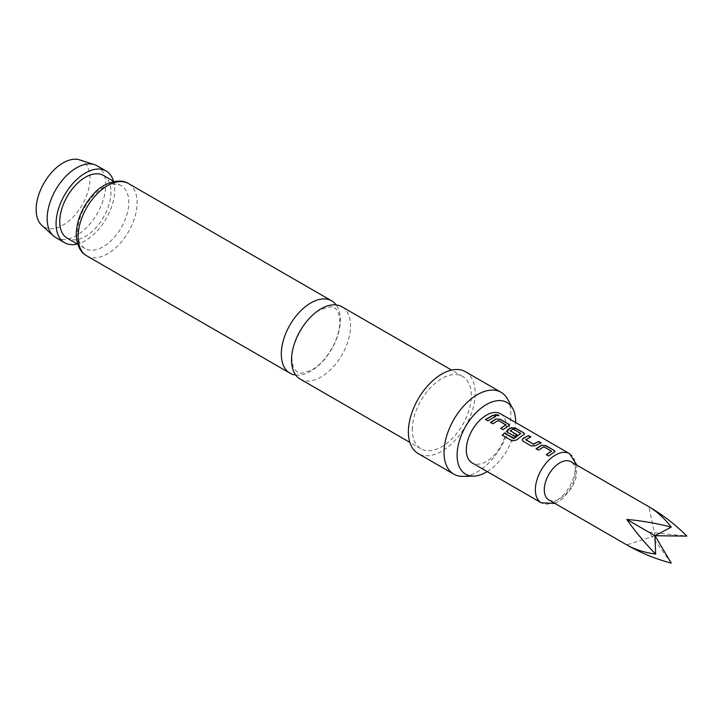 <?xml version="1.0" encoding="UTF-8"?>
<svg xmlns="http://www.w3.org/2000/svg" width="723" height="723" viewBox="0 0 723 723"><rect width="100%" height="100%" fill="white"/><g stroke="black" fill="none" stroke-linecap="round" stroke-linejoin="round"><path stroke-width="0.54" stroke-dasharray="3.62 2.71" d="M498.78 415.752L495.445 415.707L494.912 414.767M300.162 379.069A41.744 24.103 120 0 0 321.039 376.999A41.744 24.103 120 0 0 350.556 325.874A41.744 24.103 120 0 0 341.907 306.76M295.698 375.02A41.744 24.103 120 0 0 310.827 371.107A41.744 24.103 120 0 0 340.343 319.982A41.744 24.103 120 0 0 336.168 304.916M79.611 159.882A38.093 21.997 -60 0 1 90.023 178.436A38.093 21.997 -60 0 1 71.821 218.373A38.093 21.997 -60 0 1 41.817 225.35M55.743 237.587A41.428 23.922 120 0 0 87.664 226.489A41.428 23.922 120 0 0 105.748 184.79A41.428 23.922 120 0 0 97.171 165.829M77.569 231.929A36.231 20.922 -60 0 1 93.384 195.472A36.231 20.922 -60 0 1 121.301 185.766A36.231 20.922 -60 0 1 128.802 202.35A36.231 20.922 -60 0 1 112.987 238.807A36.231 20.922 -60 0 1 85.07 248.513A36.231 20.922 -60 0 1 77.569 231.929M507.546 399.078A47.257 27.284 -60 0 1 510.863 413.927A47.257 27.284 -60 0 1 462.928 476.349M465.431 371.712A47.257 27.284 -60 0 1 475.219 393.339A47.257 27.284 -60 0 1 454.586 440.903A47.257 27.284 -60 0 1 418.174 453.565M103.479 175.472A36.231 20.922 -60 0 1 110.981 192.056A36.231 20.922 -60 0 1 95.165 228.522A36.231 20.922 -60 0 1 67.248 238.229M113.529 181.274A41.428 23.922 -60 0 1 114.659 189.941A41.428 23.922 -60 0 1 77.298 244.031M412.282 429.679A41.744 24.103 -60 0 1 430.501 387.673A41.744 24.103 -60 0 1 462.675 376.484A41.744 24.103 -60 0 1 471.315 395.598A41.744 24.103 -60 0 1 453.095 437.605A41.744 24.103 -60 0 1 420.931 448.784A41.744 24.103 -60 0 1 412.282 429.679M500.533 413.8A28.351 16.367 -60 0 1 500.533 446.543A28.351 16.367 -60 0 1 472.182 462.919M487.248 471.613A41.383 23.895 120 0 0 515.598 422.503M548.847 499.9A22.052 12.734 120 0 0 570.899 487.166A22.052 12.734 120 0 0 570.899 461.708M671.26 563.118L648.865 532.182L686.85 536.105M648.865 532.182L654.993 535.725L648.865 506.724M654.993 535.725L626.814 544.916M495.4 416.773L487.871 421.12L485.495 419.539M505.802 425.251L498.237 420.714L492.86 423.994L490.483 422.422M509.326 425.332L503.072 429.896L500.885 428.432M524.527 434.116L516.403 440.289L512.191 441.039L502.277 435.183M516.701 434.758L514.613 436.556L507.871 432.462M507.908 432.688L506.986 431.306M520.75 433.881L513.185 429.345L510.239 430.601M540.723 442.946L535.626 445.874L531.297 446.19L523.072 441.238M523.118 441.464L522.196 440.081M530.51 437.044L525.702 439.53M551.423 451.577L543.85 447.049L538.472 450.33L536.095 448.757M554.939 451.667L548.685 456.231L546.308 454.65M86.733 255.843A41.744 24.103 120 0 0 118.906 244.663A41.744 24.103 120 0 0 137.126 202.648A41.744 24.103 120 0 0 128.477 183.543M569.588 453.673A28.351 16.367 -60 0 1 569.588 486.416A28.351 16.367 -60 0 1 541.238 502.783M297.424 372.029C292.002 367.121 293.348 366.073 292.173 360.94C289.733 346.01 304.889 317.514 319.873 310.131C329.281 306.444 334.134 305.702 334.442 307.908C337.27 309.345 339.024 313.059 339.702 319.042C341.319 337.749 325.983 362.35 311.993 369.805C302.594 373.493 297.731 374.234 297.424 372.029M121.301 185.766L113.99 181.545M462.675 376.484L451.595 370.095M420.931 448.784L409.851 442.395M85.07 248.513L77.768 244.293M554.939 503.416L562.774 498.743L572.047 487.483L576.032 478.002L576.99 465.223"/><path stroke-width="1.08" d="M498.246 414.912L498.861 415.617L495.508 415.427L494.912 414.622L498.246 414.912M494.912 414.767L498.78 415.752M451.595 370.095L341.907 306.76A41.744 24.103 120 0 0 321.039 308.829A41.744 24.103 120 0 0 291.523 359.955A41.744 24.103 120 0 0 300.162 379.069L409.851 442.395M648.865 506.724L570.899 461.708A22.052 12.734 120 0 0 548.847 474.433A22.052 12.734 120 0 0 548.847 499.9L626.814 544.916C640.976 552.987 655.788 559.051 671.26 563.118L654.993 535.725L686.85 536.105C675.598 524.744 662.937 514.957 648.865 506.724L648.865 506.724C656.882 511.459 664.347 518.255 671.26 527.103C655.788 523.19 640.976 520.641 626.814 519.448C634.93 531.125 644.545 542.675 655.662 554.116C644.545 552.553 634.93 549.489 626.814 544.916L626.814 544.916M336.168 304.916A41.744 24.103 120 0 0 331.703 300.867A41.744 24.103 120 0 0 310.827 302.937A41.744 24.103 120 0 0 281.31 354.062A41.744 24.103 120 0 0 289.959 373.176A41.744 24.103 120 0 0 295.698 375.02M53.321 235.815L41.817 225.35A38.093 21.997 -60 0 1 36.15 209.543A38.093 21.997 -60 0 1 51.243 172.887A38.093 21.997 -60 0 1 79.611 159.882L94.424 164.618A41.428 23.922 120 0 0 63.579 178.762A41.428 23.922 120 0 0 47.158 218.617A41.428 23.922 120 0 0 53.321 235.815A41.428 23.922 120 0 0 55.743 237.587L64.654 242.729A41.428 23.922 -60 0 1 56.069 223.759A41.428 23.922 -60 0 1 74.153 182.069A41.428 23.922 -60 0 1 106.082 170.971A41.428 23.922 -60 0 1 113.529 181.274M106.082 170.971L97.171 165.829A41.428 23.922 120 0 0 94.424 164.618M515.598 422.503A41.383 23.895 120 0 0 515.616 421.464A41.383 23.895 120 0 0 512.706 408.468A41.383 23.895 120 0 0 479.837 409.182A41.383 23.895 120 0 0 457.099 455.255A41.383 23.895 120 0 0 473.646 476.132A41.383 23.895 120 0 0 487.248 471.613M473.646 476.132L462.928 476.349A47.257 27.284 -60 0 1 453.818 474.143A47.257 27.284 -60 0 1 444.03 452.508A47.257 27.284 -60 0 1 464.654 404.952A47.257 27.284 -60 0 1 501.075 392.291A47.257 27.284 -60 0 1 507.546 399.078L512.706 408.468M453.818 474.143L418.174 453.565A47.257 27.284 -60 0 1 408.387 431.929A47.257 27.284 -60 0 1 429.01 384.374A47.257 27.284 -60 0 1 465.431 371.712L501.075 392.291M77.768 244.293L67.248 238.229A36.231 20.922 -60 0 1 59.747 221.645A36.231 20.922 -60 0 1 75.563 185.178A36.231 20.922 -60 0 1 103.479 175.472L113.99 181.545M541.527 445.269L545.874 445.621L554.062 450.339L554.975 451.523L548.649 455.996L546.308 454.65L551.432 451.143L543.868 446.787L538.436 450.104L536.095 448.757L541.527 445.269L545.874 445.621M546.353 454.875L551.432 451.143M523.072 441.238L522.169 439.964L523.054 438.382L528.486 435.58L530.827 436.927L525.702 439.72L533.267 444.085L538.707 441.482L541.039 442.828L535.607 445.63L531.26 445.964L523.072 441.238M525.702 439.53L533.267 444.085M513.737 438.355L520.768 433.448L513.203 429.082L510.239 430.791L516.891 434.631L514.577 436.331L507.871 432.462L506.968 431.188L507.844 429.607L511.125 427.709L515.472 428.061L523.651 432.788L524.564 433.972L516.339 440.072L512.101 440.849L502.277 435.183L504.482 433.005L514.044 438.31M514.107 438.518L520.768 433.448M510.239 430.601L516.909 434.875M495.924 418.933L500.271 419.286L508.45 424.012L509.363 425.196L503.036 429.67L500.696 428.314L505.82 424.817L498.255 420.452L492.824 423.768L490.483 422.422L495.924 418.933L500.271 419.286M500.741 428.549L505.82 424.817M493.104 415.147L495.436 416.493L487.826 420.885L485.495 419.539L493.104 415.147L495.4 416.773M472.182 462.919L541.238 502.783L472.182 462.919A28.351 16.367 -60 0 1 472.182 430.176A28.351 16.367 -60 0 1 500.533 413.8L569.588 453.673A28.351 16.367 -60 0 0 541.238 470.049A28.351 16.367 -60 0 0 541.238 502.783L554.939 503.416M77.298 244.031A41.428 23.922 -60 0 1 64.654 242.729M671.26 527.103L654.993 535.725L655.662 554.116M654.993 535.725L626.814 519.448M485.531 419.765L493.059 415.418M490.519 422.648L495.906 419.204M500.226 419.566L508.45 424.012M508.414 424.293L509.326 425.332M502.368 435.373L504.482 433.005M504.546 433.222L513.8 438.563M506.986 431.306L507.862 429.851L511.107 427.98L515.427 428.341L523.651 432.788M523.615 433.068L524.527 434.116M522.196 440.081L523.054 438.382M533.285 444.338L538.707 441.482M538.662 441.753L541.003 443.109M523.072 438.626L528.486 435.58M528.45 435.861L530.79 437.207M536.132 448.983L541.509 445.531M545.838 445.892L554.062 450.339M554.026 450.619L554.939 451.667M128.477 183.543A41.744 24.103 120 0 0 96.313 194.722A41.744 24.103 120 0 0 78.093 236.737A41.744 24.103 120 0 0 86.733 255.843C80.09 252.065 76.593 244.835 76.24 234.162C76.71 219.964 82.323 206.76 93.068 194.559C101.898 183.497 119.367 177.406 128.477 183.543L331.703 300.867M289.959 373.176L86.733 255.843M576.99 465.223L569.588 453.673"/></g></svg>
